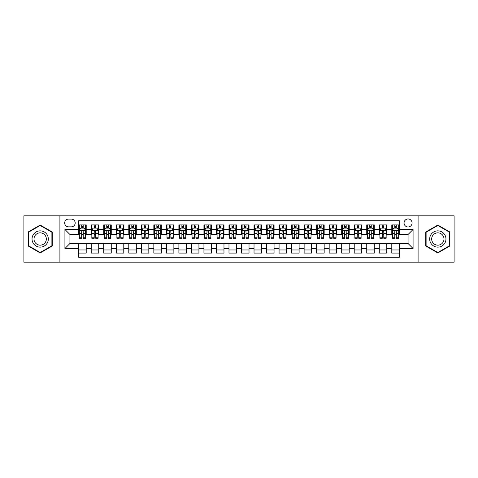 <?xml version="1.0" encoding="UTF-8"?>
<svg xmlns="http://www.w3.org/2000/svg" width="478" height="478" viewBox="0 0 478 478"><rect width="100%" height="100%" fill="white"/><g stroke="black" fill="none" stroke-linecap="round" stroke-linejoin="round"><path stroke-width="0.72" d="M408.075 218.96A4.009 4.009 0 0 0 404.065 222.969A4.009 4.009 0 0 0 408.075 226.978A4.009 4.009 0 0 0 412.084 222.969A4.009 4.009 0 0 0 408.075 218.96M418.095 262.171L454.1 262.171L454.1 215.829L418.095 215.829L418.095 262.171L59.905 262.171L59.905 215.829L23.9 215.829L23.9 262.171L59.905 262.171M399.309 224.911L391.793 224.911L391.793 229.482L386.786 229.482L386.786 234.489L391.793 234.489L391.793 229.482M386.786 229.482L386.786 224.911L379.269 224.911L379.269 229.482L374.262 229.482L374.262 234.489L379.269 234.489L379.269 229.482M374.262 229.482L374.262 224.911L366.745 224.911L366.745 229.482L361.732 229.482L361.732 234.489L366.745 234.489L366.745 229.482M361.732 229.482L361.732 224.911L354.222 224.911L354.222 229.482L349.209 229.482L349.209 234.489L354.222 234.489L354.222 229.482M349.209 229.482L349.209 224.911L341.698 224.911L341.698 229.482L336.685 229.482L336.685 234.489L341.698 234.489L341.698 229.482M336.685 229.482L336.685 224.911L329.175 224.911L329.175 229.482L324.162 229.482L324.162 234.489L329.175 234.489L329.175 229.482M324.162 229.482L324.162 224.911L316.651 224.911L316.651 229.482L311.638 229.482L311.638 234.489L316.651 234.489L316.651 229.482M311.638 229.482L311.638 224.911L304.127 224.911L304.127 229.482L299.114 229.482L299.114 234.489L304.127 234.489L304.127 229.482M299.114 229.482L299.114 224.911L291.598 224.911L291.598 229.482L286.591 229.482L286.591 234.489L291.598 234.489L291.598 229.482M286.591 229.482L286.591 224.911L279.074 224.911L279.074 229.482L274.067 229.482L274.067 234.489L279.074 234.489L279.074 229.482M274.067 229.482L274.067 224.911L266.551 224.911L266.551 229.482L261.544 229.482L261.544 234.489L266.551 234.489L266.551 229.482M261.544 229.482L261.544 224.911L254.027 224.911L254.027 229.482L249.02 229.482L249.02 234.489L254.027 234.489L254.027 229.482M249.02 229.482L249.02 224.911L241.504 224.911L241.504 229.482L236.496 229.482L236.496 234.489L241.504 234.489L241.504 229.482M236.496 229.482L236.496 224.911L228.98 224.911L228.98 229.482L223.973 229.482L223.973 234.489L228.98 234.489L228.98 229.482M223.973 229.482L223.973 224.911L216.456 224.911L216.456 229.482L211.449 229.482L211.449 234.489L216.456 234.489L216.456 229.482M211.449 229.482L211.449 224.911L203.933 224.911L203.933 229.482L198.926 229.482L198.926 234.489L203.933 234.489L203.933 229.482M198.926 229.482L198.926 224.911L191.409 224.911L191.409 229.482L186.402 229.482L186.402 234.489L191.409 234.489L191.409 229.482M186.402 229.482L186.402 224.911L178.886 224.911L178.886 229.482L173.873 229.482L173.873 234.489L178.886 234.489L178.886 229.482M173.873 229.482L173.873 224.911L166.362 224.911L166.362 229.482L161.349 229.482L161.349 234.489L166.362 234.489L166.362 229.482M161.349 229.482L161.349 224.911L153.838 224.911L153.838 229.482L148.825 229.482L148.825 234.489L153.838 234.489L153.838 229.482M148.825 229.482L148.825 224.911L141.315 224.911L141.315 229.482L136.302 229.482L136.302 234.489L141.315 234.489L141.315 229.482M136.302 229.482L136.302 224.911L128.791 224.911L128.791 229.482L123.778 229.482L123.778 234.489L128.791 234.489L128.791 229.482M123.778 229.482L123.778 224.911L116.268 224.911L116.268 229.482L111.254 229.482L111.254 234.489L116.268 234.489L116.268 229.482M111.254 229.482L111.254 224.911L103.738 224.911L103.738 229.482L98.731 229.482L98.731 234.489L103.738 234.489L103.738 229.482M98.731 229.482L98.731 224.911L91.214 224.911L91.214 234.489L86.207 234.489L86.207 224.911L78.691 224.911M78.691 253.089L86.207 253.089L86.207 243.511L91.214 243.511L91.214 253.089L98.731 253.089L98.731 243.511L103.738 243.511L103.738 248.518L98.731 248.518M103.738 248.518L103.738 253.089L111.254 253.089L111.254 243.511L116.268 243.511L116.268 248.518L111.254 248.518M116.268 248.518L116.268 253.089L123.778 253.089L123.778 243.511L128.791 243.511L128.791 248.518L123.778 248.518M128.791 248.518L128.791 253.089L136.302 253.089L136.302 243.511L141.315 243.511L141.315 248.518L136.302 248.518M141.315 248.518L141.315 253.089L148.825 253.089L148.825 243.511L153.838 243.511L153.838 248.518L148.825 248.518M153.838 248.518L153.838 253.089L161.349 253.089L161.349 243.511L166.362 243.511L166.362 248.518L161.349 248.518M166.362 248.518L166.362 253.089L173.873 253.089L173.873 243.511L178.886 243.511L178.886 248.518L173.873 248.518M178.886 248.518L178.886 253.089L186.402 253.089L186.402 243.511L191.409 243.511L191.409 248.518L186.402 248.518M191.409 248.518L191.409 253.089L198.926 253.089L198.926 243.511L203.933 243.511L203.933 248.518L198.926 248.518M203.933 248.518L203.933 253.089L211.449 253.089L211.449 243.511L216.456 243.511L216.456 248.518L211.449 248.518M216.456 248.518L216.456 253.089L223.973 253.089L223.973 243.511L228.98 243.511L228.98 248.518L223.973 248.518M228.98 248.518L228.98 253.089L236.496 253.089L236.496 243.511L241.504 243.511L241.504 248.518L236.496 248.518M241.504 248.518L241.504 253.089L249.02 253.089L249.02 243.511L254.027 243.511L254.027 248.518L249.02 248.518M254.027 248.518L254.027 253.089L261.544 253.089L261.544 243.511L266.551 243.511L266.551 248.518L261.544 248.518M266.551 248.518L266.551 253.089L274.067 253.089L274.067 243.511L279.074 243.511L279.074 248.518L274.067 248.518M279.074 248.518L279.074 253.089L286.591 253.089L286.591 243.511L291.598 243.511L291.598 248.518L286.591 248.518M291.598 248.518L291.598 253.089L299.114 253.089L299.114 243.511L304.127 243.511L304.127 248.518L299.114 248.518M304.127 248.518L304.127 253.089L311.638 253.089L311.638 243.511L316.651 243.511L316.651 248.518L311.638 248.518M316.651 248.518L316.651 253.089L324.162 253.089L324.162 243.511L329.175 243.511L329.175 248.518L324.162 248.518M329.175 248.518L329.175 253.089L336.685 253.089L336.685 243.511L341.698 243.511L341.698 248.518L336.685 248.518M341.698 248.518L341.698 253.089L349.209 253.089L349.209 243.511L354.222 243.511L354.222 248.518L349.209 248.518M354.222 248.518L354.222 253.089L361.732 253.089L361.732 243.511L366.745 243.511L366.745 248.518L361.732 248.518M366.745 248.518L366.745 253.089L374.262 253.089L374.262 243.511L379.269 243.511L379.269 248.518L374.262 248.518M379.269 248.518L379.269 253.089L386.786 253.089L386.786 243.511L391.793 243.511L391.793 248.518L386.786 248.518M68.545 226.853L71.306 226.853A3.884 3.884 0 0 0 75.183 222.969A3.884 3.884 0 0 0 71.306 219.085L68.545 219.085A3.884 3.884 0 0 0 64.667 222.969A3.884 3.884 0 0 0 68.545 226.853M418.095 215.829L59.905 215.829M399.309 229.482L399.309 220.716L78.691 220.716L78.691 234.489L69.925 234.489L69.925 243.511L78.691 243.511L78.691 257.284L399.309 257.284L399.309 243.511L408.075 243.511L408.075 234.489L399.309 234.489L399.309 229.482L413.082 229.482L413.082 248.518L399.309 248.518M78.691 248.518L64.918 248.518L64.918 229.482L78.691 229.482M391.793 248.518L391.793 253.089L399.309 253.089M78.691 228.042L79.318 228.042M81.696 228.042L83.202 228.042M85.58 228.042L86.207 228.042M78.691 234.363L79.318 234.363M81.696 234.363L83.202 234.363M85.58 234.363L86.207 234.363M78.691 243.637L86.207 243.637M78.691 249.958L86.207 249.958M91.214 234.363L91.842 234.363M94.22 234.363L95.725 234.363M98.104 234.363L98.731 234.363M91.214 228.042L91.842 228.042M94.22 228.042L95.725 228.042M98.104 228.042L98.731 228.042M91.214 243.637L98.731 243.637M91.214 249.958L98.731 249.958M103.738 243.637L111.254 243.637M103.738 249.958L111.254 249.958M103.738 228.042L104.365 228.042M106.749 228.042L108.249 228.042M110.627 228.042L111.254 228.042M103.738 234.363L104.365 234.363M106.749 234.363L108.249 234.363M110.627 234.363L111.254 234.363M116.268 243.637L123.778 243.637M116.268 249.958L123.778 249.958M116.268 228.042L116.889 228.042M119.273 228.042L120.773 228.042M123.151 228.042L123.778 228.042M116.268 234.363L116.889 234.363M119.273 234.363L120.773 234.363M123.151 234.363L123.778 234.363M128.791 243.637L136.302 243.637M128.791 249.958L136.302 249.958M128.791 228.042L129.413 228.042M131.797 228.042L133.296 228.042M135.674 228.042L136.302 228.042M128.791 234.363L129.413 234.363M131.797 234.363L133.296 234.363M135.674 234.363L136.302 234.363M141.315 243.637L148.825 243.637M141.315 249.958L148.825 249.958M141.315 228.042L141.936 228.042M144.32 228.042L145.82 228.042M148.198 228.042L148.825 228.042M141.315 234.363L141.936 234.363M144.32 234.363L145.82 234.363M148.198 234.363L148.825 234.363M153.838 243.637L161.349 243.637M153.838 249.958L161.349 249.958M153.838 228.042L154.466 228.042M156.844 228.042L158.343 228.042M160.728 228.042L161.349 228.042M153.838 234.363L154.466 234.363M156.844 234.363L158.343 234.363M160.728 234.363L161.349 234.363M166.362 243.637L173.873 243.637M166.362 249.958L173.873 249.958M166.362 228.042L166.989 228.042M169.367 228.042L170.867 228.042M173.251 228.042L173.873 228.042M166.362 234.363L166.989 234.363M169.367 234.363L170.867 234.363M173.251 234.363L173.873 234.363M178.886 243.637L186.402 243.637M178.886 249.958L186.402 249.958M178.886 228.042L179.513 228.042M181.891 228.042L183.391 228.042M185.775 228.042L186.402 228.042M178.886 234.363L179.513 234.363M181.891 234.363L183.391 234.363M185.775 234.363L186.402 234.363M191.409 243.637L198.926 243.637M191.409 249.958L198.926 249.958M191.409 228.042L192.036 228.042M194.415 228.042L195.92 228.042M198.298 228.042L198.926 228.042M191.409 234.363L192.036 234.363M194.415 234.363L195.92 234.363M198.298 234.363L198.926 234.363M203.933 243.637L211.449 243.637M203.933 249.958L211.449 249.958M203.933 228.042L204.56 228.042M206.938 228.042L208.444 228.042M210.822 228.042L211.449 228.042M203.933 234.363L204.56 234.363M206.938 234.363L208.444 234.363M210.822 234.363L211.449 234.363M216.456 243.637L223.973 243.637M216.456 249.958L223.973 249.958M216.456 228.042L217.084 228.042M219.462 228.042L220.967 228.042M223.346 228.042L223.973 228.042M216.456 234.363L217.084 234.363M219.462 234.363L220.967 234.363M223.346 234.363L223.973 234.363M228.98 243.637L236.496 243.637M228.98 249.958L236.496 249.958M228.98 228.042L229.607 228.042M231.985 228.042L233.491 228.042M235.869 228.042L236.496 228.042M228.98 234.363L229.607 234.363M231.985 234.363L233.491 234.363M235.869 234.363L236.496 234.363M241.504 243.637L249.02 243.637M241.504 249.958L249.02 249.958M241.504 228.042L242.131 228.042M244.509 228.042L246.015 228.042M248.393 228.042L249.02 228.042M241.504 234.363L242.131 234.363M244.509 234.363L246.015 234.363M248.393 234.363L249.02 234.363M254.027 243.637L261.544 243.637M254.027 249.958L261.544 249.958M254.027 228.042L254.655 228.042M257.033 228.042L258.538 228.042M260.916 228.042L261.544 228.042M254.027 234.363L254.655 234.363M257.033 234.363L258.538 234.363M260.916 234.363L261.544 234.363M266.551 243.637L274.067 243.637M266.551 249.958L274.067 249.958M266.551 228.042L267.178 228.042M269.556 228.042L271.062 228.042M273.44 228.042L274.067 228.042M266.551 234.363L267.178 234.363M269.556 234.363L271.062 234.363M273.44 234.363L274.067 234.363M279.074 243.637L286.591 243.637M279.074 249.958L286.591 249.958M279.074 228.042L279.702 228.042M282.08 228.042L283.585 228.042M285.964 228.042L286.591 228.042M279.074 234.363L279.702 234.363M282.08 234.363L283.585 234.363M285.964 234.363L286.591 234.363M291.598 243.637L299.114 243.637M291.598 249.958L299.114 249.958M291.598 228.042L292.225 228.042M294.609 228.042L296.109 228.042M298.487 228.042L299.114 228.042M291.598 234.363L292.225 234.363M294.609 234.363L296.109 234.363M298.487 234.363L299.114 234.363M304.127 243.637L311.638 243.637M304.127 249.958L311.638 249.958M304.127 228.042L304.749 228.042M307.133 228.042L308.633 228.042M311.011 228.042L311.638 228.042M304.127 234.363L304.749 234.363M307.133 234.363L308.633 234.363M311.011 234.363L311.638 234.363M316.651 243.637L324.162 243.637M316.651 249.958L324.162 249.958M316.651 228.042L317.273 228.042M319.657 228.042L321.156 228.042M323.534 228.042L324.162 228.042M316.651 234.363L317.273 234.363M319.657 234.363L321.156 234.363M323.534 234.363L324.162 234.363M329.175 243.637L336.685 243.637M329.175 249.958L336.685 249.958M329.175 228.042L329.802 228.042M332.18 228.042L333.68 228.042M336.064 228.042L336.685 228.042M329.175 234.363L329.802 234.363M332.18 234.363L333.68 234.363M336.064 234.363L336.685 234.363M341.698 243.637L349.209 243.637M341.698 249.958L349.209 249.958M341.698 228.042L342.326 228.042M344.704 228.042L346.203 228.042M348.587 228.042L349.209 228.042M341.698 234.363L342.326 234.363M344.704 234.363L346.203 234.363M348.587 234.363L349.209 234.363M354.222 243.637L361.732 243.637M354.222 249.958L361.732 249.958M354.222 228.042L354.849 228.042M357.227 228.042L358.727 228.042M361.111 228.042L361.732 228.042M354.222 234.363L354.849 234.363M357.227 234.363L358.727 234.363M361.111 234.363L361.732 234.363M366.745 243.637L374.262 243.637M366.745 249.958L374.262 249.958M366.745 228.042L367.373 228.042M369.751 228.042L371.251 228.042M373.635 228.042L374.262 228.042M366.745 234.363L367.373 234.363M369.751 234.363L371.251 234.363M373.635 234.363L374.262 234.363M379.269 243.637L386.786 243.637M379.269 249.958L386.786 249.958M379.269 228.042L379.896 228.042M382.275 228.042L383.78 228.042M386.158 228.042L386.786 228.042M379.269 234.363L379.896 234.363M382.275 234.363L383.78 234.363M386.158 234.363L386.786 234.363M391.793 243.637L399.309 243.637M391.793 249.958L399.309 249.958M391.793 228.042L392.42 228.042M394.798 228.042L396.304 228.042M398.682 228.042L399.309 228.042M391.793 234.363L392.42 234.363M394.798 234.363L396.304 234.363M398.682 234.363L399.309 234.363M69.925 234.489L64.918 229.482M69.925 243.511L64.918 248.518M413.082 229.482L408.075 234.489M413.082 248.518L408.075 243.511M40.182 252.958L52.269 245.979L52.269 232.021L40.182 225.042L28.094 232.021L28.094 245.979L40.182 252.958M449.906 232.021L437.818 225.042L425.731 232.021L425.731 245.979L437.818 252.958L449.906 245.979L449.906 232.021M83.202 226.536L81.696 226.536M85.58 237.225L83.202 237.225L83.202 238.247L85.58 238.247L85.58 230.611L84.331 228.102L80.573 228.102L79.318 230.611L79.318 238.247L81.696 238.247L81.696 237.225L79.318 237.225M79.318 230.611L79.318 224.911M85.58 230.611L85.58 224.911M81.696 228.102L81.696 224.911M83.202 224.911L83.202 228.102M83.202 237.225L83.202 231.549C82.7 230.581 82.198 230.581 81.696 231.549L81.696 237.225M40.182 230.862A8.138 8.138 0 0 0 32.038 239A8.138 8.138 0 0 0 40.182 247.138A8.138 8.138 0 0 0 48.32 239A8.138 8.138 0 0 0 40.182 230.862M40.182 232.834A6.166 6.166 0 0 0 34.016 239A6.166 6.166 0 0 0 40.182 245.166A6.166 6.166 0 0 0 46.342 239A6.166 6.166 0 0 0 40.182 232.834M51.893 245.764L40.182 252.521L28.471 245.764L28.471 232.236L40.182 225.479L51.893 232.236L51.893 245.764M430.768 234.931A8.138 8.138 0 0 0 433.749 246.051A8.138 8.138 0 0 0 444.869 243.069A8.138 8.138 0 0 0 441.887 231.95A8.138 8.138 0 0 0 430.768 234.931M432.482 235.917A6.166 6.166 0 0 0 434.735 244.336A6.166 6.166 0 0 0 443.154 242.083A6.166 6.166 0 0 0 440.901 233.664A6.166 6.166 0 0 0 432.482 235.917M449.529 232.236L449.529 245.764L437.818 252.521L426.107 245.764L426.107 232.236L437.818 225.479L449.529 232.236M95.725 226.536L94.22 226.536M98.104 237.225L95.725 237.225L95.725 238.247L98.104 238.247L98.104 230.611L96.855 228.102L93.096 228.102L91.842 230.611L91.842 238.247L94.22 238.247L94.22 237.225L91.842 237.225M91.842 230.611L91.842 224.911M98.104 230.611L98.104 224.911M94.22 228.102L94.22 224.911M95.725 224.911L95.725 228.102M95.725 237.225L95.725 231.549C95.224 230.581 94.722 230.581 94.22 231.549L94.22 237.225M108.249 226.536L106.749 226.536M110.627 237.225L108.249 237.225L108.249 238.247L110.627 238.247L110.627 230.611L109.378 228.102L105.62 228.102L104.365 230.611L104.365 238.247L106.749 238.247L106.749 237.225L104.365 237.225M104.365 230.611L104.365 224.911M110.627 230.611L110.627 224.911M106.749 228.102L106.749 224.911M108.249 224.911L108.249 228.102M108.249 237.225L108.249 231.549C107.747 230.581 107.245 230.581 106.749 231.549L106.749 237.225M120.773 226.536L119.273 226.536M123.151 237.225L120.773 237.225L120.773 238.247L123.151 238.247L123.151 230.611L121.902 228.102L118.144 228.102L116.889 230.611L116.889 238.247L119.273 238.247L119.273 237.225L116.889 237.225M116.889 230.611L116.889 224.911M123.151 230.611L123.151 224.911M119.273 228.102L119.273 224.911M120.773 224.911L120.773 228.102M120.773 237.225L120.773 231.549C120.271 230.581 119.775 230.581 119.273 231.549L119.273 237.225M133.296 226.536L131.797 226.536M135.674 237.225L133.296 237.225L133.296 238.247L135.674 238.247L135.674 230.611L134.426 228.102L130.667 228.102L129.413 230.611L129.413 238.247L131.797 238.247L131.797 237.225L129.413 237.225M129.413 230.611L129.413 224.911M135.674 230.611L135.674 224.911M131.797 228.102L131.797 224.911M133.296 224.911L133.296 228.102M133.296 237.225L133.296 231.549C132.794 230.581 132.298 230.581 131.797 231.549L131.797 237.225M145.82 226.536L144.32 226.536M148.198 237.225L145.82 237.225L145.82 238.247L148.198 238.247L148.198 230.611L146.949 228.102L143.191 228.102L141.936 230.611L141.936 238.247L144.32 238.247L144.32 237.225L141.936 237.225M141.936 230.611L141.936 224.911M148.198 230.611L148.198 224.911M144.32 228.102L144.32 224.911M145.82 224.911L145.82 228.102M145.82 237.225L145.82 231.549C145.324 230.581 144.822 230.581 144.32 231.549L144.32 237.225M158.343 226.536L156.844 226.536M160.728 237.225L158.343 237.225L158.343 238.247L160.728 238.247L160.728 230.611L159.473 228.102L155.714 228.102L154.466 230.611L154.466 238.247L156.844 238.247L156.844 237.225L154.466 237.225M154.466 230.611L154.466 224.911M160.728 230.611L160.728 224.911M156.844 228.102L156.844 224.911M158.343 224.911L158.343 228.102M158.343 237.225L158.343 231.549C157.848 230.581 157.346 230.581 156.844 231.549L156.844 237.225M170.867 226.536L169.367 226.536M173.251 237.225L170.867 237.225L170.867 238.247L173.251 238.247L173.251 230.611L171.996 228.102L168.238 228.102L166.989 230.611L166.989 238.247L169.367 238.247L169.367 237.225L166.989 237.225M166.989 230.611L166.989 224.911M173.251 230.611L173.251 224.911M169.367 228.102L169.367 224.911M170.867 224.911L170.867 228.102M170.867 237.225L170.867 231.549C170.371 230.581 169.869 230.581 169.367 231.549L169.367 237.225M183.391 226.536L181.891 226.536M185.775 237.225L183.391 237.225L183.391 238.247L185.775 238.247L185.775 230.611L184.52 228.102L180.762 228.102L179.513 230.611L179.513 238.247L181.891 238.247L181.891 237.225L179.513 237.225M179.513 230.611L179.513 224.911M185.775 230.611L185.775 224.911M181.891 228.102L181.891 224.911M183.391 224.911L183.391 228.102M183.391 237.225L183.391 231.549C182.895 230.581 182.393 230.581 181.891 231.549L181.891 237.225M195.92 226.536L194.415 226.536M198.298 237.225L195.92 237.225L195.92 238.247L198.298 238.247L198.298 230.611L197.044 228.102L193.285 228.102L192.036 230.611L192.036 238.247L194.415 238.247L194.415 237.225L192.036 237.225M192.036 230.611L192.036 224.911M198.298 230.611L198.298 224.911M194.415 228.102L194.415 224.911M195.92 224.911L195.92 228.102M195.92 237.225L195.92 231.549C195.418 230.581 194.916 230.581 194.415 231.549L194.415 237.225M208.444 226.536L206.938 226.536M210.822 237.225L208.444 237.225L208.444 238.247L210.822 238.247L210.822 230.611L209.567 228.102L205.809 228.102L204.56 230.611L204.56 238.247L206.938 238.247L206.938 237.225L204.56 237.225M204.56 230.611L204.56 224.911M210.822 230.611L210.822 224.911M206.938 228.102L206.938 224.911M208.444 224.911L208.444 228.102M208.444 237.225L208.444 231.549C207.942 230.581 207.44 230.581 206.938 231.549L206.938 237.225M220.967 226.536L219.462 226.536M223.346 237.225L220.967 237.225L220.967 238.247L223.346 238.247L223.346 230.611L222.091 228.102L218.332 228.102L217.084 230.611L217.084 238.247L219.462 238.247L219.462 237.225L217.084 237.225M217.084 230.611L217.084 224.911M223.346 230.611L223.346 224.911M219.462 228.102L219.462 224.911M220.967 224.911L220.967 228.102M220.967 237.225L220.967 231.549C220.466 230.581 219.964 230.581 219.462 231.549L219.462 237.225M233.491 226.536L231.985 226.536M235.869 237.225L233.491 237.225L233.491 238.247L235.869 238.247L235.869 230.611L234.614 228.102L230.862 228.102L229.607 230.611L229.607 238.247L231.985 238.247L231.985 237.225L229.607 237.225M229.607 230.611L229.607 224.911M235.869 230.611L235.869 224.911M231.985 228.102L231.985 224.911M233.491 224.911L233.491 228.102M233.491 237.225L233.491 231.549C232.989 230.581 232.487 230.581 231.985 231.549L231.985 237.225M246.015 226.536L244.509 226.536M248.393 237.225L246.015 237.225L246.015 238.247L248.393 238.247L248.393 230.611L247.138 228.102L243.386 228.102L242.131 230.611L242.131 238.247L244.509 238.247L244.509 237.225L242.131 237.225M242.131 230.611L242.131 224.911M248.393 230.611L248.393 224.911M244.509 228.102L244.509 224.911M246.015 224.911L246.015 228.102M246.015 237.225L246.015 231.549C245.513 230.581 245.011 230.581 244.509 231.549L244.509 237.225M258.538 226.536L257.033 226.536M260.916 237.225L258.538 237.225L258.538 238.247L260.916 238.247L260.916 230.611L259.668 228.102L255.909 228.102L254.655 230.611L254.655 238.247L257.033 238.247L257.033 237.225L254.655 237.225M254.655 230.611L254.655 224.911M260.916 230.611L260.916 224.911M257.033 228.102L257.033 224.911M258.538 224.911L258.538 228.102M258.538 237.225L258.538 231.549C258.036 230.581 257.534 230.581 257.033 231.549L257.033 237.225M271.062 226.536L269.556 226.536M273.44 237.225L271.062 237.225L271.062 238.247L273.44 238.247L273.44 230.611L272.191 228.102L268.433 228.102L267.178 230.611L267.178 238.247L269.556 238.247L269.556 237.225L267.178 237.225M267.178 230.611L267.178 224.911M273.44 230.611L273.44 224.911M269.556 228.102L269.556 224.911M271.062 224.911L271.062 228.102M271.062 237.225L271.062 231.549C270.56 230.581 270.058 230.581 269.556 231.549L269.556 237.225M283.585 226.536L282.08 226.536M285.964 237.225L283.585 237.225L283.585 238.247L285.964 238.247L285.964 230.611L284.715 228.102L280.956 228.102L279.702 230.611L279.702 238.247L282.08 238.247L282.08 237.225L279.702 237.225M279.702 230.611L279.702 224.911M285.964 230.611L285.964 224.911M282.08 228.102L282.08 224.911M283.585 224.911L283.585 228.102M283.585 237.225L283.585 231.549C283.084 230.581 282.582 230.581 282.08 231.549L282.08 237.225M296.109 226.536L294.609 226.536M298.487 237.225L296.109 237.225L296.109 238.247L298.487 238.247L298.487 230.611L297.238 228.102L293.48 228.102L292.225 230.611L292.225 238.247L294.609 238.247L294.609 237.225L292.225 237.225M292.225 230.611L292.225 224.911M298.487 230.611L298.487 224.911M294.609 228.102L294.609 224.911M296.109 224.911L296.109 228.102M296.109 237.225L296.109 231.549C295.607 230.581 295.111 230.581 294.609 231.549L294.609 237.225M308.633 226.536L307.133 226.536M311.011 237.225L308.633 237.225L308.633 238.247L311.011 238.247L311.011 230.611L309.762 228.102L306.004 228.102L304.749 230.611L304.749 238.247L307.133 238.247L307.133 237.225L304.749 237.225M304.749 230.611L304.749 224.911M311.011 230.611L311.011 224.911M307.133 228.102L307.133 224.911M308.633 224.911L308.633 228.102M308.633 237.225L308.633 231.549C308.131 230.581 307.635 230.581 307.133 231.549L307.133 237.225M321.156 226.536L319.657 226.536M323.534 237.225L321.156 237.225L321.156 238.247L323.534 238.247L323.534 230.611L322.286 228.102L318.527 228.102L317.273 230.611L317.273 238.247L319.657 238.247L319.657 237.225L317.273 237.225M317.273 230.611L317.273 224.911M323.534 230.611L323.534 224.911M319.657 228.102L319.657 224.911M321.156 224.911L321.156 228.102M321.156 237.225L321.156 231.549C320.654 230.581 320.158 230.581 319.657 231.549L319.657 237.225M333.68 226.536L332.18 226.536M336.064 237.225L333.68 237.225L333.68 238.247L336.064 238.247L336.064 230.611L334.809 228.102L331.051 228.102L329.802 230.611L329.802 238.247L332.18 238.247L332.18 237.225L329.802 237.225M329.802 230.611L329.802 224.911M336.064 230.611L336.064 224.911M332.18 228.102L332.18 224.911M333.68 224.911L333.68 228.102M333.68 237.225L333.68 231.549C333.184 230.581 332.682 230.581 332.18 231.549L332.18 237.225M346.203 226.536L344.704 226.536M348.587 237.225L346.203 237.225L346.203 238.247L348.587 238.247L348.587 230.611L347.333 228.102L343.574 228.102L342.326 230.611L342.326 238.247L344.704 238.247L344.704 237.225L342.326 237.225M342.326 230.611L342.326 224.911M348.587 230.611L348.587 224.911M344.704 228.102L344.704 224.911M346.203 224.911L346.203 228.102M346.203 237.225L346.203 231.549C345.708 230.581 345.206 230.581 344.704 231.549L344.704 237.225M358.727 226.536L357.227 226.536M361.111 237.225L358.727 237.225L358.727 238.247L361.111 238.247L361.111 230.611L359.856 228.102L356.098 228.102L354.849 230.611L354.849 238.247L357.227 238.247L357.227 237.225L354.849 237.225M354.849 230.611L354.849 224.911M361.111 230.611L361.111 224.911M357.227 228.102L357.227 224.911M358.727 224.911L358.727 228.102M358.727 237.225L358.727 231.549C358.231 230.581 357.729 230.581 357.227 231.549L357.227 237.225M371.251 226.536L369.751 226.536M373.635 237.225L371.251 237.225L371.251 238.247L373.635 238.247L373.635 230.611L372.38 228.102L368.622 228.102L367.373 230.611L367.373 238.247L369.751 238.247L369.751 237.225L367.373 237.225M367.373 230.611L367.373 224.911M373.635 230.611L373.635 224.911M369.751 228.102L369.751 224.911M371.251 224.911L371.251 228.102M371.251 237.225L371.251 231.549C370.755 230.581 370.253 230.581 369.751 231.549L369.751 237.225M383.78 226.536L382.275 226.536M386.158 237.225L383.78 237.225L383.78 238.247L386.158 238.247L386.158 230.611L384.904 228.102L381.145 228.102L379.896 230.611L379.896 238.247L382.275 238.247L382.275 237.225L379.896 237.225M379.896 230.611L379.896 224.911M386.158 230.611L386.158 224.911M382.275 228.102L382.275 224.911M383.78 224.911L383.78 228.102M383.78 237.225L383.78 231.549C383.278 230.581 382.776 230.581 382.275 231.549L382.275 237.225M396.304 226.536L394.798 226.536M398.682 237.225L396.304 237.225L396.304 238.247L398.682 238.247L398.682 230.611L397.427 228.102L393.669 228.102L392.42 230.611L392.42 238.247L394.798 238.247L394.798 237.225L392.42 237.225M392.42 230.611L392.42 224.911M398.682 230.611L398.682 224.911M394.798 228.102L394.798 224.911M396.304 224.911L396.304 228.102M396.304 237.225L396.304 231.549C395.802 230.581 395.3 230.581 394.798 231.549L394.798 237.225M91.214 248.518L86.207 248.518M91.214 229.482L86.207 229.482M85.55 230.545L79.348 230.545M79.318 228.795L80.226 228.795M84.672 228.795L85.58 228.795M81.696 233.509L79.318 233.509M85.58 233.509L83.202 233.509M83.202 227.337L81.696 227.337M98.074 230.545L91.872 230.545M91.842 228.795L92.75 228.795M97.195 228.795L98.104 228.795M94.22 233.509L91.842 233.509M98.104 233.509L95.725 233.509M95.725 227.337L94.22 227.337M110.597 230.545L104.395 230.545M104.365 228.795L105.274 228.795M109.719 228.795L110.627 228.795M106.749 233.509L104.365 233.509M110.627 233.509L108.249 233.509M108.249 227.337L106.749 227.337M123.121 230.545L116.925 230.545M116.889 228.795L117.797 228.795M122.243 228.795L123.151 228.795M119.273 233.509L116.889 233.509M123.151 233.509L120.773 233.509M120.773 227.337L119.273 227.337M135.644 230.545L129.448 230.545M129.413 228.795L130.321 228.795M134.766 228.795L135.674 228.795M131.797 233.509L129.413 233.509M135.674 233.509L133.296 233.509M133.296 227.337L131.797 227.337M148.168 230.545L141.972 230.545M141.936 228.795L142.844 228.795M147.296 228.795L148.198 228.795M144.32 233.509L141.936 233.509M148.198 233.509L145.82 233.509M145.82 227.337L144.32 227.337M160.692 230.545L154.496 230.545M154.466 228.795L155.368 228.795M159.819 228.795L160.728 228.795M156.844 233.509L154.466 233.509M160.728 233.509L158.343 233.509M158.343 227.337L156.844 227.337M173.215 230.545L167.019 230.545M166.989 228.795L167.898 228.795M172.343 228.795L173.251 228.795M169.367 233.509L166.989 233.509M173.251 233.509L170.867 233.509M170.867 227.337L169.367 227.337M185.739 230.545L179.543 230.545M179.513 228.795L180.421 228.795M184.867 228.795L185.775 228.795M181.891 233.509L179.513 233.509M185.775 233.509L183.391 233.509M183.391 227.337L181.891 227.337M198.268 230.545L192.066 230.545M192.036 228.795L192.945 228.795M197.39 228.795L198.298 228.795M194.415 233.509L192.036 233.509M198.298 233.509L195.92 233.509M195.92 227.337L194.415 227.337M210.792 230.545L204.59 230.545M204.56 228.795L205.468 228.795M209.914 228.795L210.822 228.795M206.938 233.509L204.56 233.509M210.822 233.509L208.444 233.509M208.444 227.337L206.938 227.337M223.316 230.545L217.114 230.545M217.084 228.795L217.992 228.795M222.437 228.795L223.346 228.795M219.462 233.509L217.084 233.509M223.346 233.509L220.967 233.509M220.967 227.337L219.462 227.337M235.839 230.545L229.637 230.545M229.607 228.795L230.516 228.795M234.961 228.795L235.869 228.795M231.985 233.509L229.607 233.509M235.869 233.509L233.491 233.509M233.491 227.337L231.985 227.337M248.363 230.545L242.161 230.545M242.131 228.795L243.039 228.795M247.484 228.795L248.393 228.795M244.509 233.509L242.131 233.509M248.393 233.509L246.015 233.509M246.015 227.337L244.509 227.337M260.886 230.545L254.684 230.545M254.655 228.795L255.563 228.795M260.008 228.795L260.916 228.795M257.033 233.509L254.655 233.509M260.916 233.509L258.538 233.509M258.538 227.337L257.033 227.337M273.41 230.545L267.208 230.545M267.178 228.795L268.086 228.795M272.532 228.795L273.44 228.795M269.556 233.509L267.178 233.509M273.44 233.509L271.062 233.509M271.062 227.337L269.556 227.337M285.934 230.545L279.732 230.545M279.702 228.795L280.61 228.795M285.055 228.795L285.964 228.795M282.08 233.509L279.702 233.509M285.964 233.509L283.585 233.509M283.585 227.337L282.08 227.337M298.457 230.545L292.261 230.545M292.225 228.795L293.134 228.795M297.579 228.795L298.487 228.795M294.609 233.509L292.225 233.509M298.487 233.509L296.109 233.509M296.109 227.337L294.609 227.337M310.981 230.545L304.785 230.545M304.749 228.795L305.657 228.795M310.103 228.795L311.011 228.795M307.133 233.509L304.749 233.509M311.011 233.509L308.633 233.509M308.633 227.337L307.133 227.337M323.504 230.545L317.308 230.545M317.273 228.795L318.181 228.795M322.632 228.795L323.534 228.795M319.657 233.509L317.273 233.509M323.534 233.509L321.156 233.509M321.156 227.337L319.657 227.337M336.028 230.545L329.832 230.545M329.802 228.795L330.704 228.795M335.156 228.795L336.064 228.795M332.18 233.509L329.802 233.509M336.064 233.509L333.68 233.509M333.68 227.337L332.18 227.337M348.552 230.545L342.356 230.545M342.326 228.795L343.234 228.795M347.679 228.795L348.587 228.795M344.704 233.509L342.326 233.509M348.587 233.509L346.203 233.509M346.203 227.337L344.704 227.337M361.075 230.545L354.879 230.545M354.849 228.795L355.757 228.795M360.203 228.795L361.111 228.795M357.227 233.509L354.849 233.509M361.111 233.509L358.727 233.509M358.727 227.337L357.227 227.337M373.605 230.545L367.403 230.545M367.373 228.795L368.281 228.795M372.726 228.795L373.635 228.795M369.751 233.509L367.373 233.509M373.635 233.509L371.251 233.509M371.251 227.337L369.751 227.337M386.128 230.545L379.926 230.545M379.896 228.795L380.805 228.795M385.25 228.795L386.158 228.795M382.275 233.509L379.896 233.509M386.158 233.509L383.78 233.509M383.78 227.337L382.275 227.337M398.652 230.545L392.45 230.545M392.42 228.795L393.328 228.795M397.774 228.795L398.682 228.795M394.798 233.509L392.42 233.509M398.682 233.509L396.304 233.509M396.304 227.337L394.798 227.337"/></g></svg>
